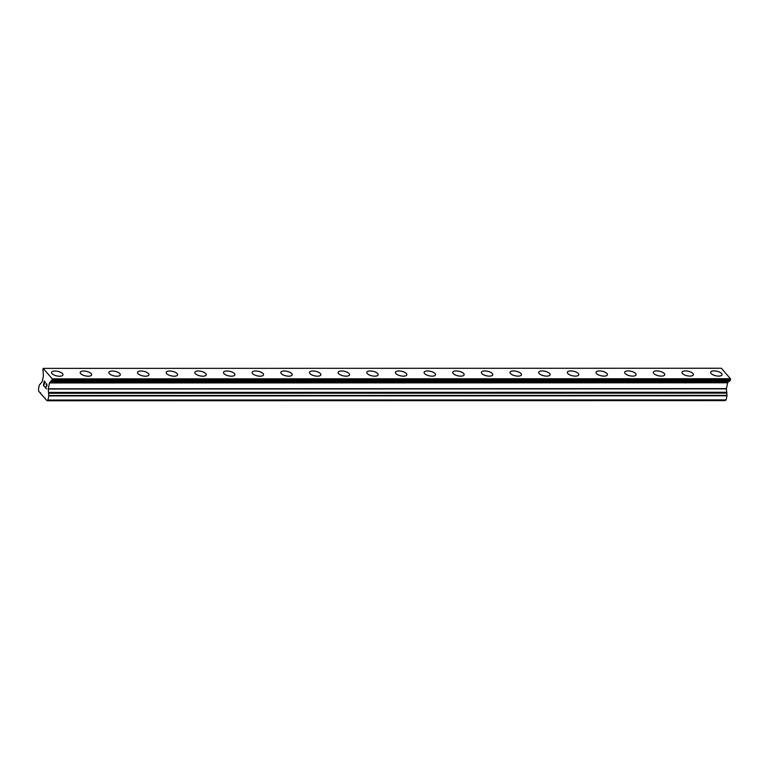 <?xml version="1.0" encoding="UTF-8"?>
<svg xmlns="http://www.w3.org/2000/svg" width="769" height="769" viewBox="0 0 769 769"><rect width="100%" height="100%" fill="white"/><g stroke="black" fill="none" stroke-linecap="round" stroke-linejoin="round"><path stroke-width="1.15" d="M710.643 372.263A5.835 2.345 -167.8 0 1 714.074 370.898A5.835 2.345 -167.8 0 1 722.043 374.734A5.835 2.345 -167.8 0 1 718.611 376.099A5.835 2.345 -167.8 0 1 710.643 372.263A5.835 2.345 -167.8 0 1 714.074 370.889A5.835 2.345 -167.8 0 1 722.043 374.724M681.988 372.273A5.835 2.345 -167.8 0 1 685.419 370.908A5.835 2.345 -167.8 0 1 693.388 374.734A5.835 2.345 -167.8 0 1 689.956 376.099A5.835 2.345 -167.8 0 1 681.988 372.263A5.835 2.345 -167.8 0 1 685.419 370.898A5.835 2.345 -167.8 0 1 693.388 374.734M653.333 372.283A5.835 2.345 -167.8 0 1 656.764 370.918A5.835 2.345 -167.8 0 1 664.733 374.743A5.835 2.345 -167.8 0 1 661.302 376.108A5.835 2.345 -167.8 0 1 653.333 372.273A5.835 2.345 -167.8 0 1 656.764 370.908A5.835 2.345 -167.8 0 1 664.733 374.734M624.678 372.283A5.835 2.345 -167.8 0 1 628.11 370.918A5.835 2.345 -167.8 0 1 636.078 374.753A5.835 2.345 -167.8 0 1 632.647 376.118A5.835 2.345 -167.8 0 1 624.678 372.283A5.835 2.345 -167.8 0 1 628.11 370.908A5.835 2.345 -167.8 0 1 636.078 374.743M596.023 372.292A5.835 2.345 -167.8 0 1 599.455 370.927A5.835 2.345 -167.8 0 1 607.423 374.753A5.835 2.345 -167.8 0 1 603.992 376.118A5.835 2.345 -167.8 0 1 596.023 372.283A5.835 2.345 -167.8 0 1 599.455 370.918A5.835 2.345 -167.8 0 1 607.423 374.753M567.368 372.292A5.835 2.345 -167.8 0 1 570.8 370.927A5.835 2.345 -167.8 0 1 578.769 374.763A5.835 2.345 -167.8 0 1 575.337 376.128A5.835 2.345 -167.8 0 1 567.368 372.292A5.835 2.345 -167.8 0 1 570.8 370.918A5.835 2.345 -167.8 0 1 578.769 374.753M538.713 372.302A5.835 2.345 -167.8 0 1 542.145 370.937A5.835 2.345 -167.8 0 1 550.114 374.763A5.835 2.345 -167.8 0 1 546.682 376.128A5.835 2.345 -167.8 0 1 538.713 372.302A5.835 2.345 -167.8 0 1 542.145 370.927A5.835 2.345 -167.8 0 1 550.114 374.763M510.058 372.311A5.835 2.345 -167.8 0 1 513.49 370.946A5.835 2.345 -167.8 0 1 521.459 374.772A5.835 2.345 -167.8 0 1 518.018 376.137A5.835 2.345 -167.8 0 1 510.058 372.302A5.835 2.345 -167.8 0 1 513.49 370.937A5.835 2.345 -167.8 0 1 521.459 374.772M481.404 372.311A5.835 2.345 -167.8 0 1 484.835 370.946A5.835 2.345 -167.8 0 1 492.804 374.782A5.835 2.345 -167.8 0 1 489.363 376.147A5.835 2.345 -167.8 0 1 481.404 372.311A5.835 2.345 -167.8 0 1 484.835 370.937A5.835 2.345 -167.8 0 1 492.804 374.772M452.749 372.321A5.835 2.345 -167.8 0 1 456.18 370.956A5.835 2.345 -167.8 0 1 464.149 374.782A5.835 2.345 -167.8 0 1 460.708 376.147A5.835 2.345 -167.8 0 1 452.749 372.311A5.835 2.345 -167.8 0 1 456.18 370.946A5.835 2.345 -167.8 0 1 464.149 374.782M424.094 372.331A5.835 2.345 -167.8 0 1 427.526 370.966A5.835 2.345 -167.8 0 1 435.494 374.791A5.835 2.345 -167.8 0 1 432.053 376.156A5.835 2.345 -167.8 0 1 424.094 372.321A5.835 2.345 -167.8 0 1 427.526 370.956A5.835 2.345 -167.8 0 1 435.494 374.782M395.439 372.331A5.835 2.345 -167.8 0 1 398.871 370.966A5.835 2.345 -167.8 0 1 406.83 374.801A5.835 2.345 -167.8 0 1 403.398 376.156A5.835 2.345 -167.8 0 1 395.439 372.331A5.835 2.345 -167.8 0 1 398.871 370.956A5.835 2.345 -167.8 0 1 406.839 374.791M366.784 372.331A5.835 2.345 -167.8 0 1 370.216 370.966A5.835 2.345 -167.8 0 1 378.185 374.801A5.835 2.345 -167.8 0 1 374.743 376.166A5.835 2.345 -167.8 0 1 366.784 372.331A5.835 2.345 -167.8 0 1 370.216 370.975A5.835 2.345 -167.8 0 1 378.175 374.801M338.129 372.34A5.835 2.345 -167.8 0 1 341.561 370.975A5.835 2.345 -167.8 0 1 349.52 374.811A5.835 2.345 -167.8 0 1 346.088 376.176A5.835 2.345 -167.8 0 1 338.129 372.34A5.835 2.345 -167.8 0 1 341.561 370.966A5.835 2.345 -167.8 0 1 349.53 374.801M309.465 372.35A5.835 2.345 -167.8 0 1 312.906 370.985A5.835 2.345 -167.8 0 1 320.865 374.811A5.835 2.345 -167.8 0 1 317.434 376.176A5.835 2.345 -167.8 0 1 309.474 372.35A5.835 2.345 -167.8 0 1 312.906 370.975A5.835 2.345 -167.8 0 1 320.875 374.811M280.81 372.359A5.835 2.345 -167.8 0 1 284.251 370.994A5.835 2.345 -167.8 0 1 292.21 374.82A5.835 2.345 -167.8 0 1 288.779 376.185A5.835 2.345 -167.8 0 1 280.82 372.35A5.835 2.345 -167.8 0 1 284.251 370.985A5.835 2.345 -167.8 0 1 292.21 374.82M252.155 372.359A5.835 2.345 -167.8 0 1 255.596 370.994A5.835 2.345 -167.8 0 1 263.556 374.83A5.835 2.345 -167.8 0 1 260.124 376.195A5.835 2.345 -167.8 0 1 252.165 372.359A5.835 2.345 -167.8 0 1 255.596 370.985A5.835 2.345 -167.8 0 1 263.556 374.82M223.5 372.369A5.835 2.345 -167.8 0 1 226.942 371.004A5.835 2.345 -167.8 0 1 234.901 374.83A5.835 2.345 -167.8 0 1 231.469 376.195A5.835 2.345 -167.8 0 1 223.51 372.359A5.835 2.345 -167.8 0 1 226.942 370.994A5.835 2.345 -167.8 0 1 234.901 374.83M194.845 372.379A5.835 2.345 -167.8 0 1 198.277 371.014A5.835 2.345 -167.8 0 1 206.246 374.839A5.835 2.345 -167.8 0 1 202.814 376.204A5.835 2.345 -167.8 0 1 194.845 372.369A5.835 2.345 -167.8 0 1 198.287 371.004A5.835 2.345 -167.8 0 1 206.246 374.83M166.191 372.379A5.835 2.345 -167.8 0 1 169.622 371.014A5.835 2.345 -167.8 0 1 177.591 374.849A5.835 2.345 -167.8 0 1 174.159 376.204A5.835 2.345 -167.8 0 1 166.191 372.379A5.835 2.345 -167.8 0 1 169.632 371.004A5.835 2.345 -167.8 0 1 177.591 374.839M137.536 372.388A5.835 2.345 -167.8 0 1 140.967 371.023A5.835 2.345 -167.8 0 1 148.936 374.849A5.835 2.345 -167.8 0 1 145.504 376.214A5.835 2.345 -167.8 0 1 137.536 372.379A5.835 2.345 -167.8 0 1 140.977 371.014A5.835 2.345 -167.8 0 1 148.936 374.849M108.881 372.388A5.835 2.345 -167.8 0 1 112.312 371.023A5.835 2.345 -167.8 0 1 120.281 374.859A5.835 2.345 -167.8 0 1 116.85 376.224A5.835 2.345 -167.8 0 1 108.881 372.388A5.835 2.345 -167.8 0 1 112.322 371.014A5.835 2.345 -167.8 0 1 120.281 374.849M80.226 372.398A5.835 2.345 -167.8 0 1 83.658 371.033A5.835 2.345 -167.8 0 1 91.626 374.859A5.835 2.345 -167.8 0 1 88.195 376.224A5.835 2.345 -167.8 0 1 80.226 372.398A5.835 2.345 -167.8 0 1 83.667 371.023A5.835 2.345 -167.8 0 1 91.626 374.859M51.571 372.407A5.835 2.345 -167.8 0 1 55.003 371.043A5.835 2.345 -167.8 0 1 62.971 374.868A5.835 2.345 -167.8 0 1 59.54 376.233A5.835 2.345 -167.8 0 1 51.571 372.398A5.835 2.345 -167.8 0 1 55.012 371.033A5.835 2.345 -167.8 0 1 62.971 374.868M44.419 381.443L45.39 382.558L44.41 381.443L44.506 384.106L43.968 383.491L44.506 384.096M43.968 383.491L43.593 385.25L44.506 386.663L43.4 385.394L44.352 381.001L45.39 382.568M44.352 381.011L43.41 385.394L44.506 386.653M46.361 383.568L47.044 385.711L45.486 387.422L46.467 388.912L45.15 387.413L46.919 385.529L46.88 384.279L46.323 383.885L46.102 384.413M46.534 383.875L46.928 385.529L45.16 387.413L46.467 388.903M51.206 380.742L49.485 382.943L48.236 388.768L48.822 395.92L47.928 400.043L47.005 400.755L38.758 391.296L38.45 389.162L39.344 385.038L42.17 381.808L43.429 375.993L43.102 371.119A1.432 0.625 90 0 0 42.795 370.293L43.151 368.38L52.292 378.886L51.85 380.684A1.432 0.625 90 0 0 51.571 380.54A1.432 0.625 90 0 0 51.369 380.607L51.888 380.742M52.061 380.742L730.146 380.645L730.463 378.742L721.322 368.245L43.151 368.38M47.005 400.755L725.177 400.62L726.099 399.899L726.993 395.775L726.407 388.624L727.657 382.799L729.339 380.645M44.737 398.159L45.246 398.159M47.928 400.043L726.099 399.899M52.379 379.453L730.55 379.309M52.292 378.886L730.463 378.742M39.998 392.719L40.517 392.719M48.822 395.92L726.993 395.775M48.831 395.516L727.003 395.372M48.505 393.257L726.676 393.113M48.591 392.853L726.763 392.719M48.63 392.824L726.801 392.68M48.716 392.421L726.888 392.277M48.226 389.008L726.397 388.864M48.236 388.768L726.407 388.624M49.485 382.943L727.657 382.799M49.572 382.789L727.743 382.645M51.052 381.645L729.223 381.501M51.139 381.241L729.31 381.097M51.119 381.136L729.291 381.001M52.138 380.549L730.31 380.405M51.975 380.79L730.146 380.645"/></g></svg>
